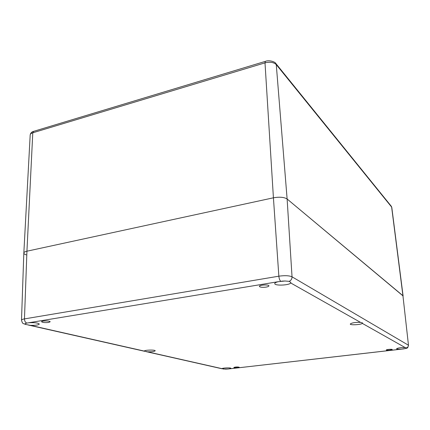 <?xml version="1.0" encoding="UTF-8"?>
<svg xmlns="http://www.w3.org/2000/svg" width="430" height="430" viewBox="0 0 430 430"><rect width="100%" height="100%" fill="white"/><g stroke="black" fill="none" stroke-linecap="round" stroke-linejoin="round"><path stroke-width="0.64" d="M48.633 322.441C44.908 322.79 42.554 322.559 41.576 321.748C41.404 320.651 50.412 320.715 50.149 321.801L48.633 322.441M237.682 367.629C235.538 367.817 234.253 367.763 233.834 367.478C235.602 366.914 237.387 366.828 239.198 367.22L237.682 367.629M389.983 350.149C387.844 350.353 386.608 350.31 386.274 350.02C386.059 349.472 392.332 348.966 392.246 349.542L389.983 350.149M266.057 287.111C262.327 287.541 260.102 287.31 259.381 286.412C259.048 284.913 269.072 284.332 268.922 285.859C268.852 286.369 267.901 286.788 266.057 287.111M360.507 322.366L362.603 322.968L362.366 323.414C360.738 324.779 350.084 325.327 350.267 324.043C351.643 322.828 355.056 322.269 360.507 322.366L290.712 282.972C289.347 285.364 274.523 285.95 274.759 283.596C274.786 282.892 275.936 282.263 278.194 281.704L285.02 281.005L289.202 281.36L290.852 282.488L290.712 282.972M405.114 347.548L406.608 347.854L405.495 348.515L401.658 349.096C398.615 349.305 396.911 349.198 396.557 348.778C397.793 347.945 400.647 347.531 405.114 347.548L362.366 323.414M229.179 368.865L225.524 369.155L221.977 368.655C222.256 367.892 231.044 367.548 230.84 368.306L229.179 368.865L401.658 349.096M147.501 351.821L144.34 351.1C144.055 349.961 155.466 349.649 155.198 350.799C154.397 351.546 151.833 351.885 147.501 351.821L221.977 368.655M30.234 325.317L25.821 324.473L25.074 323.93L26.246 323.193L28.724 322.763C34.631 322.446 38.157 322.876 39.297 324.064C38.48 325.075 35.459 325.488 30.234 325.317L144.34 351.106M403.362 348.913L403.447 348.918C408.715 347.929 407.404 348.198 408.489 345.338L402.937 295.722L287.122 198.999C284.139 197.133 279.575 196.736 273.421 197.805L26.934 251.201C24.94 251.657 23.903 252.265 23.827 253.023L21.5 320.173C22.747 324.526 22.951 323.129 25.483 324.397L25.821 324.473M26.182 254.866C24.612 254.307 23.833 253.689 23.833 253.007C23.919 252.254 24.951 251.652 26.934 251.201L273.421 197.805C279.575 196.736 284.139 197.133 287.122 198.999L403.103 295.985L391.794 207.416L391.338 206.319L391.794 207.416M406.603 347.924C407.817 347.397 408.398 346.478 408.339 345.156L292.035 276.812C289.191 275.576 284.8 275.367 278.855 276.189L24.462 318.899C22.548 319.232 21.564 319.662 21.5 320.173M289.202 281.36C291.088 280.435 292.029 278.919 292.035 276.812L287.122 198.999L276.27 64.608L391.633 207.066L402.937 295.722L408.489 345.338M405.495 348.515L403.947 348.827M227.835 369.026L403.415 348.923M227.287 369.074L225.524 369.155M25.187 323.699L26.246 323.193M26.8 323.054C25.305 322.452 24.526 321.065 24.462 318.899L26.934 251.201L32.788 132.789L265.004 62.855C270.013 61.673 273.77 62.253 276.27 64.608L275.775 63.398M28.724 322.763L278.194 281.704M280.747 281.252C279.753 280.414 279.118 278.726 278.855 276.189L273.421 197.805L265.004 62.855L265.353 61.372C269.185 59.732 275.205 61.861 275.883 63.532L391.262 206.228M281.774 281.139L285.02 281.005M265.423 61.35L33.572 131.37L32.788 132.789C31.143 133.311 30.277 134.042 30.186 134.982C30.584 133.026 31.712 131.822 33.572 131.37L33.691 131.333M227.932 369.031L223.084 369.01M222.052 368.779L146.114 351.632M144.614 351.294L28.267 325.026M30.186 134.982L23.833 253.007"/></g></svg>

